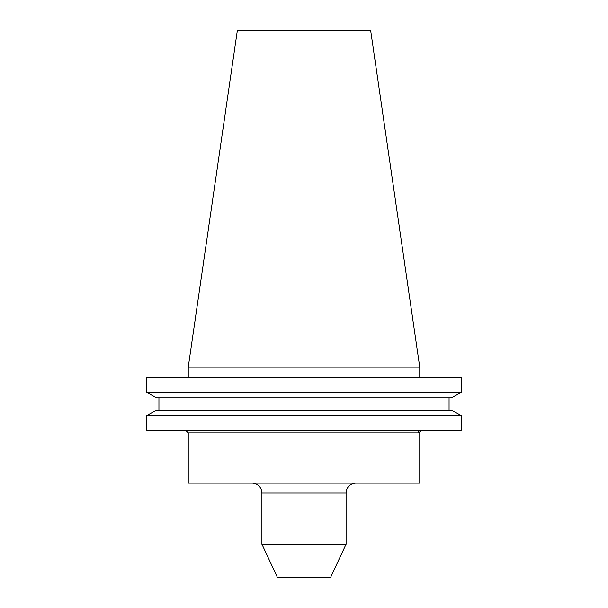 <?xml version="1.0" encoding="UTF-8"?>
<svg xmlns="http://www.w3.org/2000/svg" width="608" height="608" viewBox="0 0 608 608"><rect width="100%" height="100%" fill="white"/><g stroke="black" fill="none" stroke-linecap="round" stroke-linejoin="round"><path stroke-width="0.91" d="M346.089 493.08L261.911 493.08L261.911 544.19L277.484 577.6L330.516 577.6L346.089 544.19L346.089 493.08A9.941 9.941 0 0 1 356.037 483.14M261.911 493.08A9.941 9.941 0 0 0 251.963 483.14M188.244 432.926L188.244 483.14L419.756 483.14L419.756 432.539L418.395 432.926L419.756 432.539L421.017 430.274A2.652 2.622 -90 0 0 418.395 432.926L188.244 432.926L185.592 430.274M346.089 544.19L261.911 544.19M188.244 367.141L419.756 367.141L370.644 30.4L237.356 30.4L188.244 367.141L188.244 377.659M419.756 367.141L419.756 377.659M461.358 430.274L146.642 430.274L146.642 415.712L156.598 410.187L146.642 415.712L461.358 415.712L461.358 430.274M461.358 415.712L451.402 410.187L461.358 415.712M451.402 410.187L156.598 410.187M449.061 410.187L449.061 397.868L449.061 410.187M158.939 410.187L158.939 397.868M451.402 397.868L461.358 392.342L451.402 397.868L156.598 397.868L146.642 392.342L156.598 397.868M461.358 392.342L146.642 392.342L146.642 377.659L461.358 377.659L461.358 392.342"/></g></svg>
